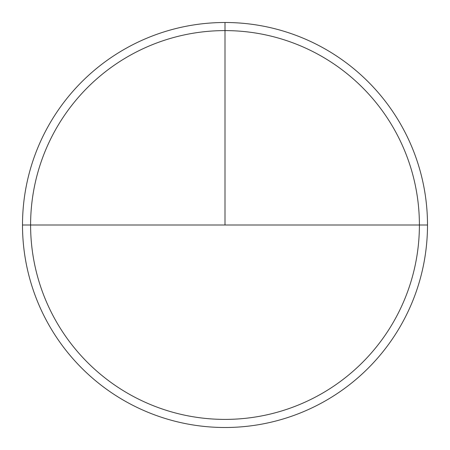 <?xml version="1.0" encoding="UTF-8"?>
<svg xmlns="http://www.w3.org/2000/svg" width="450" height="450" viewBox="0 0 450 450"><rect width="100%" height="100%" fill="white"/><g stroke="black" fill="none" stroke-linecap="round" stroke-linejoin="round"><path stroke-width="0.67" d="M225 419.4A194.4 194.4 0 0 1 30.6 225A194.4 194.4 0 0 1 225 30.6A194.4 194.4 0 0 1 419.4 225A194.4 194.4 0 0 1 225 419.4M225 427.5A202.5 202.5 0 0 1 22.5 225A202.5 202.5 0 0 1 225 22.5A202.5 202.5 0 0 1 427.5 225A202.5 202.5 0 0 1 225 427.5M419.4 225L22.5 225A202.5 202.5 0 0 1 225 22.5A202.5 202.5 0 0 1 427.5 225L419.4 225A194.4 194.4 0 0 0 225 30.6A194.4 194.4 0 0 0 30.6 225L22.5 225M225 22.5L225 225L225 22.5M225 225L30.6 225"/></g></svg>

